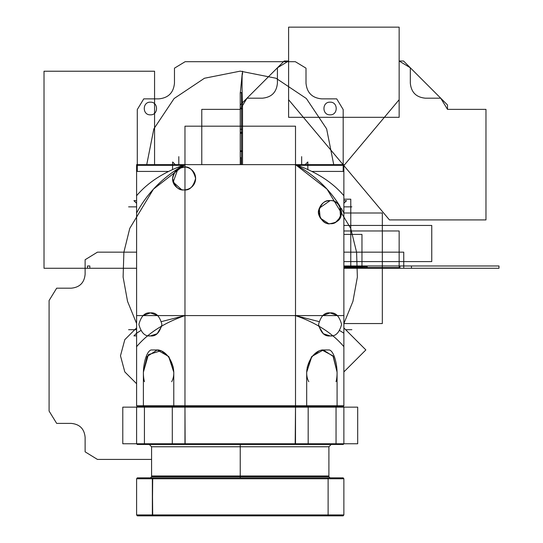 <?xml version="1.0" encoding="UTF-8"?>
<svg xmlns="http://www.w3.org/2000/svg" width="543" height="543" viewBox="0 0 543 543"><rect width="100%" height="100%" fill="white"/><g stroke="black" fill="none" stroke-linecap="round" stroke-linejoin="round"><path stroke-width="0.81" d="M343.875 206.856L351.871 206.856M136.598 171.432L168.595 171.432L136.598 171.432L136.598 195.724L136.598 171.432L168.595 171.432L136.598 171.432L136.598 195.724L136.598 171.432L168.595 171.432L136.598 171.432L136.598 195.724L136.598 171.432L168.595 171.432L136.598 171.432L136.598 195.724L136.598 171.432L168.595 171.432L136.598 171.432L136.598 195.724L136.598 164.638L343.875 164.638L343.875 405.764L343.875 315.592L136.598 315.592L343.875 315.592M172.633 166.918L172.633 163.857M136.598 203.34L133.931 200.672L135.818 200.672M178.817 164.638L178.817 156.642M136.598 206.856L128.603 206.856M172.633 164.638L172.633 161.97L175.301 164.638M136.598 329.696L128.603 329.696M135.818 335.879L133.931 335.879L136.598 333.212L140.698 330.619L136.598 333.198M345.626 329.696L351.871 329.696M307.84 169.518L307.84 163.857M305.173 164.638L307.84 161.97L307.84 164.638M301.657 164.638L301.657 156.642M344.656 200.672L346.543 200.672L343.875 203.34M328.902 476.7L330.056 477.854L328.902 476.7L151.572 476.7L150.418 477.854L151.572 476.7M137.522 515.85L136.598 514.927L152.359 514.927L152.698 515.85L327.775 515.85L328.115 514.927L343.875 514.927L328.115 514.927L328.115 515.85L152.359 515.85L152.359 514.927L136.598 514.927L137.522 515.85L342.952 515.85L343.875 514.927L343.169 515.85M152.956 477.854L152.359 478.77L152.698 515.85L327.775 515.85L328.115 514.927L327.517 515.85M327.517 477.854L328.115 478.77L328.115 514.927L328.115 478.77L343.875 478.77L343.875 514.927L342.952 515.85M343.169 477.854L343.875 478.77L328.115 478.77L327.775 477.854L152.698 477.854L152.359 514.927L152.956 515.85M137.304 477.854L136.598 478.77L136.598 514.927L137.304 515.85M136.598 478.77L152.359 478.77L152.359 477.854L328.115 477.854L328.115 514.927L343.875 514.927L136.598 514.927L136.598 478.77L136.598 514.927L152.359 514.927L152.359 478.77L343.875 478.77L343.875 514.927L343.875 478.77L343.875 514.927L343.875 478.77L328.115 478.77L327.775 477.854L152.698 477.854L152.359 478.77L136.598 478.77L136.598 514.927L136.598 478.77L137.522 477.854L342.952 477.854L343.875 478.77L136.598 478.77L137.522 477.854M240.237 477.854L240.237 476.007L328.902 476.007L240.237 476.007L240.237 477.854M343.875 514.927L136.598 514.927M343.875 478.77L342.952 477.854M341.16 208.193L343.875 213.005L382.333 213.005L382.333 323.547L343.875 323.547L352.936 301.358L357.362 277.073L356.588 252.203L350.71 228.386L327.022 189.134L295.507 164.638L184.966 164.638L295.507 164.638L295.507 405.764L295.507 315.592L295.507 405.764L306.693 405.764L306.693 371.914L306.693 405.764L295.507 405.764L306.693 405.764L306.001 406.456L306.693 405.764L306.693 371.914M343.875 171.432L343.875 195.724L343.875 171.432L343.875 195.724L343.875 171.432L343.875 195.724L343.875 171.432L343.875 195.724L343.875 171.432L311.879 171.432L343.875 171.432L311.879 171.432L343.875 171.432L311.879 171.432L343.875 171.432L311.879 171.432L343.875 171.432L311.879 171.432L343.875 171.432L343.875 195.724C332.533 182.292 316.413 171.927 295.507 164.638L295.507 315.592L295.507 164.638L327.022 189.134L350.71 228.386L356.588 252.203L357.362 277.073L352.936 301.358L343.875 323.547L352.936 301.358L357.362 277.073L356.588 252.203L350.71 228.386L327.022 189.134L295.507 164.638L184.966 164.638L184.966 315.592L161.556 321.578L184.966 315.592L184.966 405.764L184.966 315.592L184.966 405.764L173.78 405.764L173.78 371.914L173.78 405.764L184.966 405.764L184.966 443.767L122.786 443.767L184.966 443.767L122.786 443.767L184.966 443.767L122.786 443.767L184.966 443.767L122.786 443.767L184.966 443.767L172.301 443.767L172.301 407.148L122.786 407.148L184.966 407.148L184.966 443.767L184.966 407.148L122.786 407.148L184.966 407.148L184.966 443.767L357.688 443.767L295.507 443.767L357.688 443.767L295.507 443.767L357.688 443.767L295.507 443.767L295.507 407.148L357.688 407.148L295.507 407.148L295.507 443.767L357.688 443.767L184.966 443.767L184.966 444.459M136.598 213.005C146.176 194.971 159.975 180.195 177.995 168.669C159.975 180.195 146.176 194.971 136.598 213.005L136.598 195.724C147.94 182.292 164.061 171.927 184.966 164.638L153.452 189.134L129.763 228.386L123.885 252.203L123.112 277.073L127.537 301.358L136.598 323.547L127.537 301.358L123.112 277.073L123.885 252.203L129.763 228.386L153.452 189.134L184.966 164.638L153.452 189.134L129.763 228.386L123.885 252.203L123.112 277.073L127.537 301.358L136.598 323.547M143.393 371.914L143.393 405.764L143.393 371.914L143.393 405.764L136.598 405.764L136.598 346.685L136.598 405.764L343.875 405.764L337.081 405.764L337.081 371.914L337.081 405.764L343.875 405.764L343.183 406.456L343.875 405.764L343.875 213.005M182.991 165.33L137.291 165.33L137.291 171.432M297.476 165.33L343.183 165.33L343.183 171.432M173.78 371.914L173.78 405.764L184.966 405.764L184.966 407.148L122.786 407.148L184.966 407.148L184.966 443.767L295.507 443.767L184.966 443.767L185.292 444.459M337.081 371.914L337.081 405.764L343.875 405.764L136.598 405.764L136.598 195.724C147.94 182.292 164.061 171.927 184.966 164.638L184.966 166.952C199.186 168.873 199.186 188 184.966 189.914L184.966 315.592L184.966 164.638L184.966 166.952L177.995 168.669C166.952 178.375 174.717 190.009 184.097 189.948L184.966 189.914L184.966 315.592L184.966 164.638L177.995 168.669L173.183 182.102L181.62 189.683M150.397 335.927L157.165 333.728L161.8 326.017L157.165 333.728L150.397 335.927C144.954 336.585 141.112 332.744 138.879 324.415C141.112 316.08 144.954 312.245 150.397 312.897L142.992 315.592L150.397 312.897C155.841 312.245 159.676 316.08 161.909 324.415C159.676 332.744 155.841 336.585 150.397 335.927L148.572 335.784M173.685 371.914L168.649 356.48L157.185 349.97L147.119 356.48L143.461 371.914L148.375 354.633L161.108 350.683L168.866 356.765L173.278 367.244M339.775 330.619L343.875 333.198L339.775 330.619M330.076 335.927C324.633 336.585 320.798 332.744 318.565 324.415C320.798 316.08 324.633 312.245 330.076 312.897L337.481 315.592L330.076 312.897C335.52 312.245 339.361 316.08 341.595 324.415C339.361 332.744 335.52 336.585 330.076 335.927L323.309 333.728L318.673 326.017L323.302 333.728L330.076 335.927L331.793 335.798M343.875 346.685C332.533 333.246 316.413 322.881 295.507 315.592L318.917 321.578L295.507 315.592L295.507 164.638C314.282 174.907 329.058 188.706 339.843 206.035C336.626 202.057 333.375 200.252 330.076 200.625C324.605 200.638 320.852 203.673 318.816 209.741C316.094 216.182 325.841 225.481 330.076 223.655C336.422 222.582 344.601 220.064 339.843 206.035C336.626 202.057 333.375 200.252 330.076 200.625C324.633 199.967 320.798 203.808 318.565 212.137C320.798 220.465 324.633 224.307 330.076 223.655C335.52 224.307 339.361 220.465 341.595 212.137C339.361 203.808 335.52 199.967 330.076 200.625L319.243 208.247L320.207 218.062L328.481 223.54M322.006 350.052L332.961 355.841L337.013 371.914L333.348 356.48L323.289 349.97L311.825 356.48L306.788 371.914M343.088 211.553L342.463 210.44M136.598 346.685C147.94 333.246 164.061 322.881 184.966 315.592C164.061 322.881 147.94 333.246 136.598 346.685M157.796 315.592L150.397 312.897L157.796 315.592M330.076 312.897L322.678 315.592L330.076 312.897M343.875 405.764L343.264 406.456L343.875 407.148L343.875 443.767L343.875 407.148L343.183 406.456L343.875 407.148L343.875 443.767L336.049 443.767L336.049 407.148L343.875 407.148L343.183 406.456L137.291 406.456L136.598 405.764L137.209 406.456L136.598 407.148L144.424 407.148L144.424 443.767L136.598 443.767L136.598 407.148L137.291 406.456L136.598 405.764L143.393 405.764L143.963 406.456M136.598 405.764L143.393 405.764L143.393 406.456M158.814 406.456L158.814 405.764L158.814 406.456M173.78 405.764L174.174 406.456M307.779 406.456L308.173 407.148L307.487 406.456L308.173 407.148L295.507 407.148L308.173 407.148L295.507 407.148L295.507 405.764L295.507 407.148L357.688 407.148L184.966 407.148L184.966 405.764L184.966 407.148L122.786 407.148L184.966 407.148L184.966 443.767L172.301 443.767L172.694 444.459M172.986 444.459L172.301 443.767L172.986 444.459L172.301 443.767L184.966 443.767L185.136 444.459L184.966 407.148L295.507 407.148L184.966 407.148L295.507 407.148L295.507 405.764L295.507 444.459M306.3 406.456L306.693 405.764M321.66 405.764L321.66 406.456L321.66 405.764M337.081 406.456L337.081 405.764L336.511 406.456M332.397 223.417L334.312 222.847M335.846 222.107L340.502 217.03L339.843 206.035M172.552 166.918L172.552 169.559M184.097 189.948C189.541 190.607 193.383 186.765 195.616 178.437C193.383 170.102 189.541 166.267 184.097 166.918C178.654 166.267 174.812 170.102 172.586 178.437C174.812 186.765 178.654 190.607 184.097 189.948L184.966 189.914C199.186 188 199.186 168.873 184.966 166.952L177.995 168.669M144.445 381.702C141.39 370.978 145.49 351.409 151.097 349.97L158.189 349.97C169.565 351.409 177.88 370.978 171.676 381.702M158.732 349.97L158.189 349.97M336.029 381.702C339.083 370.978 334.983 351.409 329.377 349.97L321.734 349.97M308.797 381.702C302.594 370.978 310.908 351.409 322.284 349.97M319.365 350.683L311.607 356.765L307.195 367.244M343.875 371.914L365.86 349.923L343.875 327.938M240.237 476.007L328.902 476.007L240.237 476.007L240.237 476.7L240.237 476.007L151.572 476.007L328.902 476.007L240.237 476.007L240.237 446.76L240.237 476.007L328.902 476.007L240.237 476.007L240.237 446.76L151.572 446.76L328.902 446.76L240.237 446.76L240.237 476.007M240.237 446.76L328.902 446.76L240.237 446.76L328.902 446.76L240.237 446.76L240.237 444.459L240.237 446.76L328.902 446.76L151.572 446.76L240.237 446.76L240.237 444.459L240.237 446.76L151.572 446.76L240.237 446.76M144.424 406.456L144.424 407.148L136.598 407.148L136.598 443.767L137.291 444.459L343.183 444.459L343.875 443.767L343.264 444.459M158.481 444.459L158.481 443.767L158.481 444.459L158.481 443.767L158.481 444.459L150.397 444.459M321.992 444.459L321.992 443.767L321.992 444.459L321.992 443.767L321.992 444.459L330.076 444.459M307.487 406.456L308.173 407.148L308.173 443.767L295.507 443.767L295.507 407.148L295.182 444.459M336.049 444.459L336.049 443.767L335.689 444.459L336.049 443.767L343.875 443.767L336.049 443.767L335.486 444.459M340.488 444.459L337.99 444.459L340.488 444.459M307.487 444.459L308.173 443.767L307.779 444.459M308.173 407.148L308.173 443.767L295.507 443.767L308.173 443.767L308.173 407.148M321.992 407.148L321.992 406.456L321.992 407.148M336.049 406.456L336.049 443.767L336.049 407.148L335.486 406.456M343.875 407.148L336.049 407.148L343.875 407.148M295.507 407.148L295.507 443.767L295.507 407.148M180.371 444.459L176.373 444.459L180.371 444.459M144.424 444.459L144.424 443.767L144.988 444.459M144.988 406.456L144.424 407.148L144.424 443.767L144.784 444.459L144.424 443.767L136.598 443.767L137.209 444.459M144.424 407.148L144.424 443.767L136.598 443.767L136.598 407.148L144.424 407.148L144.784 406.456L144.424 407.148M158.481 406.456L158.481 407.148L158.481 406.456M172.986 406.456L172.301 407.148L172.301 443.767L172.301 407.148L172.694 406.456M184.966 407.148L172.301 407.148L184.966 407.148M137.291 406.456L136.598 407.148L137.291 406.456M343.875 234.42L361.964 234.42L361.964 268.276L343.875 268.276L403.748 268.276L343.875 268.276L403.748 268.276L403.748 252.156L403.748 268.276L403.748 252.156L343.875 252.156L403.748 252.156L403.748 268.276L343.875 268.276L350.778 268.276L350.778 199.186L350.778 268.276L350.778 199.186L343.875 199.186L350.778 199.186L343.875 199.186L350.778 199.186L350.778 268.276L343.875 268.276L360.253 268.276L360.253 265.975L343.875 265.975L360.253 265.975L343.875 265.975L360.253 265.975L360.253 268.276L360.253 265.975L360.253 268.276L343.875 268.276L367.19 268.276L367.19 265.975L343.875 265.975L367.19 265.975L367.19 266.593L343.875 266.769M151.572 459.426L97.448 459.426L85.115 451.837L85.115 437.217C84.294 428.821 79.692 424.219 71.296 423.397L56.676 423.397L49.087 411.065L49.087 300.517L56.676 288.184L71.296 288.184C79.692 287.362 84.294 282.76 85.115 274.364L85.115 259.744L97.448 252.156L136.598 252.156M136.598 327.87L124.802 339.667L120.478 355.787L124.802 371.914L136.598 383.711M240.237 164.638L240.237 157.904L240.237 164.638L240.237 157.904L240.237 164.638L240.237 157.904L240.237 164.638L240.237 157.904L241.214 157.728L240.237 157.904L241.214 157.728L240.237 157.904L241.214 157.728L240.237 157.904L241.214 157.728L241.214 164.638L241.214 157.728L241.214 164.638L241.214 157.728L241.214 164.638L241.214 157.728L241.214 164.638L241.214 157.728L240.237 157.904L240.237 164.638L240.237 92.52L240.237 164.638L240.237 92.52L241.54 92.86L240.237 92.52L241.54 92.86L241.54 164.638L241.54 92.86L241.54 164.638L241.54 92.86L240.237 92.52L240.237 164.638L240.237 92.86L240.237 164.638L240.237 92.86L241.54 92.52L240.237 92.86L241.54 92.52L241.54 164.638L241.54 92.52L241.54 164.638L241.54 92.52L240.237 92.86L240.237 164.638L240.237 129.234L242.538 129.234L242.538 164.638L242.538 129.234L240.237 129.234L240.237 164.638L240.237 93.769L242.273 73.095C241.825 79.482 242.144 99.566 242.504 103.869L242.538 164.638L242.538 108.552L242.538 164.638L242.538 108.593L240.237 108.417L240.237 164.638L240.237 108.722L242.538 108.552L240.237 108.41L240.237 164.638L240.237 108.804L242.538 108.627L242.538 164.638L242.538 108.858L240.237 108.688L240.237 164.638L240.237 108.824L242.538 108.654L242.538 164.638L242.538 108.824L240.237 108.654L240.237 164.638L240.237 108.871L242.538 108.695L242.538 164.638M431.753 225.44L431.753 261.597L343.875 261.597L431.753 261.597L343.875 261.597L431.753 261.597L431.753 225.44L431.753 261.597L431.753 225.44L343.875 225.44L431.753 225.44M242.504 133.32L240.271 133.32L240.237 132.397L242.538 132.397L242.504 133.32L240.271 133.32L240.237 132.397L242.538 132.397L242.504 133.32L240.271 133.32L240.237 132.397L242.538 132.397L242.504 133.32L240.271 133.32L240.237 132.397L242.538 132.397L242.504 133.32M295.507 164.638L295.507 126.18L184.966 126.18L184.966 164.638M288.598 117.322L288.598 27.15L399.146 27.15L399.146 117.322L288.598 117.322M403.537 61.006L447.507 104.975L447.507 109.367L485.971 109.367L485.971 219.915L389.453 219.915L343.875 165.588L399.146 99.715L399.146 27.15L399.146 61.006L403.537 61.006L410.325 67.794L399.146 61.006L403.537 61.006M343.074 164.638L288.598 99.715L288.598 27.15L399.146 27.15L288.598 27.15L288.598 61.006L277.419 67.794L284.206 61.006L288.598 61.006L284.206 61.006L240.237 104.975L247.024 98.188L240.237 109.367L240.237 104.975L240.237 109.367L201.779 109.367L201.779 164.638M247.024 98.188L277.419 67.794L277.419 83.215C276.53 92.31 271.541 97.299 262.445 98.188L247.024 98.188M440.719 98.188L447.507 104.975L447.507 109.367L440.719 98.188L425.298 98.188C416.203 97.299 411.214 92.31 410.325 83.215L410.325 67.794L440.719 98.188M137.291 164.638L137.291 109.543L143.752 98.874L158.814 98.874C168.323 97.95 173.543 92.731 174.473 83.215L174.473 68.16L185.136 61.698L295.338 61.698L306.001 68.16L306.001 83.215C306.931 92.731 312.15 97.95 321.66 98.874L336.721 98.874L343.183 109.543L343.183 164.638M333.741 164.638L326.621 128.861L306.354 98.521L276.02 78.253L240.237 71.14L204.453 78.253L174.12 98.521L153.852 128.861L146.732 164.638M330.076 114.838C338.248 115.225 338.248 101.779 330.076 102.165C321.911 101.779 321.911 115.225 330.076 114.838M150.397 114.838C158.563 115.225 158.563 101.779 150.397 102.165C142.225 101.779 142.225 115.225 150.397 114.838M343.875 268.276L498.983 268.276L343.875 268.276L498.983 268.276L343.875 268.276L367.19 268.276L367.19 267.651L343.875 267.482M154.565 164.638L154.565 71.221L44.017 71.221L44.017 268.276L136.598 268.276M242.538 74.235L242.538 71.221L242.538 74.235M498.983 268.276L498.983 265.975L343.875 265.975L498.983 265.975L343.875 265.975L498.983 265.975L399.953 265.975L399.953 268.276L498.983 268.276L498.983 265.975L399.953 265.975L399.953 268.276L498.983 268.276L498.983 265.975L411.465 265.975L411.465 268.276L498.983 268.276L498.983 265.975L411.465 265.975L411.465 268.276L498.983 268.276L498.983 265.975L498.983 268.276M242.477 151.511L240.264 151.511L240.237 150.825L242.538 150.825L242.477 151.511L240.264 151.511L240.237 150.825L242.538 150.825L242.511 151.511L240.298 151.511L240.237 150.825L242.538 150.825L242.477 151.511L240.264 151.511L240.237 150.825L242.538 150.825L242.511 151.511L240.298 151.511L240.237 150.825L242.538 150.825L242.477 151.511L240.264 151.511L240.237 150.825L242.538 150.825L242.511 151.511L240.298 151.511L240.237 150.825L242.538 150.825L242.477 151.511L240.264 151.511L240.237 150.825L242.538 150.825L242.511 151.511L240.298 151.511L240.237 150.825L242.538 150.825L242.477 151.511L240.264 151.511L240.237 150.825L242.538 150.825L242.511 151.511L240.298 151.511L240.237 150.825L242.538 150.825L242.477 151.511L240.264 151.511L240.237 150.825L242.538 150.825L242.511 151.511L240.298 151.511L240.237 150.825L242.538 150.825L242.477 151.511L240.264 151.511L240.237 150.825L242.538 150.825L242.511 151.511L240.298 151.511L240.237 150.825L242.538 150.825L242.477 151.511M242.511 151.511L240.298 151.511L240.237 150.825L242.538 150.825L242.511 151.511M87.525 265.975L87.525 268.276L89.826 268.276L89.826 265.975L87.525 265.975L87.525 268.276L89.826 268.276L89.826 265.975L87.525 265.975M399.146 267.584L343.875 267.584L399.146 267.584L343.875 267.584L399.146 267.584L399.146 230.965L399.146 267.584M343.875 230.965L399.146 230.965L343.875 230.965M328.902 476.007L328.21 476.7L328.902 476.007L328.902 446.76L328.902 476.007M151.572 476.007L151.572 446.76L151.572 476.007L152.264 476.7M328.902 446.76L331.203 444.459M151.572 446.76L149.271 444.459M122.786 407.148L122.786 443.767L122.786 407.148M357.688 407.148L357.688 443.767L357.688 407.148"/></g></svg>

